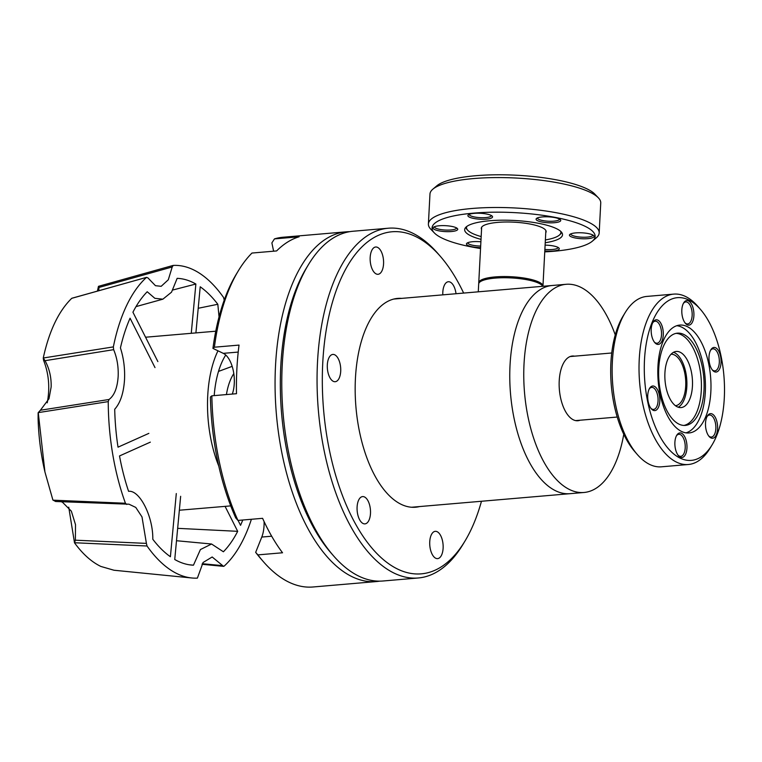 <?xml version="1.0" encoding="UTF-8"?>
<svg xmlns="http://www.w3.org/2000/svg" width="762" height="762" viewBox="0 0 762 762"><rect width="100%" height="100%" fill="white"/><g stroke="black" fill="none" stroke-linecap="round" stroke-linejoin="round"><path stroke-width="1.14" d="M481.022 239.382A48.987 11.754 3 0 1 470.926 235.858A48.987 11.754 3 0 1 464.668 229.638A48.987 11.754 3 0 1 501.52 220.199A48.987 11.754 3 0 1 556.26 228.552A48.987 11.754 3 0 1 562.518 234.772A48.987 11.754 3 0 1 545.23 242.745M544.754 251.879A81.648 19.593 -177 0 0 553.498 251.289A81.648 19.593 -177 0 0 592.341 241.183A81.648 19.593 -177 0 0 563.651 219.189A81.648 19.593 -177 0 0 473.688 213.122A81.648 19.593 -177 0 0 434.33 232.905A81.648 19.593 -177 0 0 480.546 248.517M592.341 241.183L596.265 237.868A85.506 20.526 -177 0 0 599.18 232.943A85.506 20.526 -177 0 0 588.264 222.085A85.506 20.526 -177 0 0 472.002 208.483A85.506 20.526 -177 0 0 428.396 223.99A85.506 20.526 -177 0 0 430.778 229.2L434.33 232.905M439.379 225.752A12.344 2.962 3 0 1 457.39 228.533A12.344 2.962 3 0 1 451.437 231.524A12.344 2.962 3 0 1 437.836 230.61A12.344 2.962 3 0 1 433.502 227.276A12.344 2.962 3 0 1 439.379 225.752M434.435 226.743A11.059 2.657 -177 0 0 434.426 226.809A11.059 2.657 -177 0 0 435.845 228.219A11.059 2.657 -177 0 0 450.875 229.972A11.059 2.657 -177 0 0 456.514 227.971A11.059 2.657 -177 0 0 456.514 227.895M474.193 213.36A12.344 2.962 3 0 1 492.204 216.141A12.344 2.962 3 0 1 486.261 219.132A12.344 2.962 3 0 1 472.659 218.218A12.344 2.962 3 0 1 468.316 214.894A12.344 2.962 3 0 1 474.193 213.36M469.259 214.351A11.059 2.657 -177 0 0 469.249 214.427A11.059 2.657 -177 0 0 470.659 215.827A11.059 2.657 -177 0 0 485.689 217.589A11.059 2.657 -177 0 0 491.328 215.579A11.059 2.657 -177 0 0 491.328 215.513M542.373 216.932A12.344 2.962 3 0 1 560.394 219.713A12.344 2.962 3 0 1 554.441 222.704A12.344 2.962 3 0 1 540.839 221.78A12.344 2.962 3 0 1 536.505 218.456A12.344 2.962 3 0 1 542.373 216.932M537.439 217.922A11.059 2.657 -177 0 0 537.429 217.989A11.059 2.657 -177 0 0 538.839 219.399A11.059 2.657 -177 0 0 553.879 221.151A11.059 2.657 -177 0 0 559.518 219.151A11.059 2.657 -177 0 0 559.518 219.075M575.739 232.886A12.344 2.962 3 0 1 593.76 235.668A12.344 2.962 3 0 1 587.807 238.658A12.344 2.962 3 0 1 574.205 237.744A12.344 2.962 3 0 1 569.871 234.42A12.344 2.962 3 0 1 575.739 232.886M570.805 233.877A11.059 2.657 -177 0 0 570.795 233.953A11.059 2.657 -177 0 0 572.205 235.353A11.059 2.657 -177 0 0 587.245 237.115A11.059 2.657 -177 0 0 592.884 235.106A11.059 2.657 -177 0 0 592.884 235.039M545.106 245.135A12.344 2.962 3 0 1 558.937 248.06A12.344 2.962 3 0 1 552.993 251.05A12.344 2.962 3 0 1 544.801 250.974M544.878 249.422A11.059 2.657 -177 0 0 552.431 249.498A11.059 2.657 -177 0 0 558.07 247.498A11.059 2.657 -177 0 0 558.07 247.421M480.593 247.621A12.344 2.962 3 0 1 466.868 243.24A12.344 2.962 3 0 1 472.745 241.706A12.344 2.962 3 0 1 480.898 241.783M599.18 232.943L600.742 203.025A85.506 20.526 -177 0 0 598.361 197.815A85.506 20.526 -177 0 0 589.826 192.167A85.506 20.526 -177 0 0 473.564 178.565A85.506 20.526 -177 0 0 432.883 189.147A85.506 20.526 -177 0 0 429.968 194.072L428.396 223.99M467.801 242.697A11.059 2.657 -177 0 0 467.792 242.773A11.059 2.657 -177 0 0 469.211 244.173A11.059 2.657 -177 0 0 480.679 246.059M598.361 197.815L594.808 194.11A81.648 19.593 -177 0 0 475.65 175.727A81.648 19.593 -177 0 0 436.797 185.833L432.883 189.147M481.546 229.372A32.471 7.791 3 0 1 481.289 228.267A32.471 7.791 3 0 1 505.711 222.009A32.471 7.791 3 0 1 541.992 227.543A32.471 7.791 3 0 1 546.135 231.658A32.471 7.791 3 0 1 545.754 232.734M481.174 236.582A47.254 11.344 3 0 1 467.839 230.362A47.254 11.344 3 0 1 466.763 226.485M465.915 227.209A47.901 11.497 -177 0 0 467.249 229.753L467.839 230.362M560.765 231.41A47.254 11.344 3 0 1 559.289 235.163A47.254 11.344 3 0 1 545.373 239.944M559.289 235.163L559.937 234.61A47.901 11.497 -177 0 0 561.527 232.22M615.258 334.899A104.47 50.74 85.1 0 0 566.176 284.293A104.47 50.74 85.1 0 0 524.027 363.969A104.47 50.74 85.1 0 0 584.006 492.481A104.47 50.74 85.1 0 0 623.764 434.264M393.763 299.056L552.174 285.493A104.47 50.74 85.1 0 0 510.035 365.169A104.47 50.74 85.1 0 0 570.005 493.681A104.47 50.74 -94.9 0 1 510.035 365.169A104.47 50.74 -94.9 0 1 552.174 285.493L566.176 284.293M580.034 420.224A32.471 15.764 -94.9 0 1 577.853 420.738A32.471 15.764 -94.9 0 1 559.222 380.8A32.471 15.764 -94.9 0 1 572.319 356.035A32.471 15.764 -94.9 0 1 574.548 356.168M712.137 444.789L710.089 448.18A85.506 41.529 -94.9 0 1 688.324 464.506L661.454 466.811A85.506 41.529 -94.9 0 1 637.232 454.419L634.641 451.428A81.648 39.653 -94.9 0 1 610.895 362.817A81.648 39.653 -94.9 0 1 623.049 316.135L625.107 312.744A85.506 41.529 -94.9 0 1 646.862 296.418L673.732 294.113A85.506 41.529 -94.9 0 1 685.381 296.418A85.506 41.529 -94.9 0 1 697.954 306.505L700.545 309.505A81.648 39.653 -94.9 0 1 712.137 444.789A81.648 39.653 -94.9 0 1 680.247 458.181A81.648 39.653 -94.9 0 1 644.49 359.94A81.648 39.653 -94.9 0 1 688.543 299.866A81.648 39.653 -94.9 0 1 700.545 309.505M637.232 454.419A85.506 41.529 -94.9 0 1 612.372 361.626A85.506 41.529 -94.9 0 1 625.107 312.744M688.324 464.506A85.506 41.529 -94.9 0 1 676.685 462.21A85.506 41.529 -94.9 0 1 639.242 359.331A85.506 41.529 -94.9 0 1 673.732 294.113M649.234 388.972A11.059 5.372 -94.9 0 1 651.701 387.382A11.059 5.372 -94.9 0 1 653.205 387.677A11.059 5.372 -94.9 0 1 658.044 400.983A11.059 5.372 -94.9 0 1 653.586 409.413A11.059 5.372 -94.9 0 1 652.082 409.118A11.059 5.372 -94.9 0 1 650.881 408.261M676.389 435.883A11.059 5.372 -94.9 0 1 678.856 434.292A11.059 5.372 -94.9 0 1 685.209 447.894A11.059 5.372 -94.9 0 1 680.752 456.333A11.059 5.372 -94.9 0 1 678.047 455.181M707.022 416.614A11.059 5.372 -94.9 0 1 709.489 415.023A11.059 5.372 -94.9 0 1 710.994 415.319A11.059 5.372 -94.9 0 1 715.842 428.625A11.059 5.372 -94.9 0 1 711.375 437.055A11.059 5.372 -94.9 0 1 709.87 436.759A11.059 5.372 -94.9 0 1 708.679 435.902M710.489 350.425A11.059 5.372 -94.9 0 1 712.956 348.825A11.059 5.372 -94.9 0 1 714.461 349.129A11.059 5.372 -94.9 0 1 719.309 362.426A11.059 5.372 -94.9 0 1 714.851 370.865A11.059 5.372 -94.9 0 1 713.346 370.57A11.059 5.372 -94.9 0 1 712.146 369.713M683.333 303.505A11.059 5.372 -94.9 0 1 685.8 301.914A11.059 5.372 -94.9 0 1 692.144 315.516A11.059 5.372 -94.9 0 1 687.686 323.945A11.059 5.372 -94.9 0 1 684.981 322.802M652.701 322.783A11.059 5.372 -94.9 0 1 655.168 321.193A11.059 5.372 -94.9 0 1 661.511 334.794A11.059 5.372 -94.9 0 1 657.054 343.224A11.059 5.372 -94.9 0 1 654.348 342.071M710.851 391.678A54.131 26.289 -94.9 0 1 689.01 432.959A54.131 26.289 -94.9 0 1 657.939 366.37A54.131 26.289 -94.9 0 1 679.771 325.088A54.131 26.289 -94.9 0 1 710.851 391.678M653.139 410.27A12.344 5.991 -94.9 0 1 651.319 408.813A12.344 5.991 -94.9 0 1 649.567 388.363A12.344 5.991 -94.9 0 1 654.387 386.334A12.344 5.991 -94.9 0 1 659.797 401.183A12.344 5.991 -94.9 0 1 653.139 410.27M686.953 448.104A12.344 5.991 -94.9 0 1 678.485 455.724A12.344 5.991 -94.9 0 1 674.894 442.331A12.344 5.991 -94.9 0 1 676.732 435.273A12.344 5.991 -94.9 0 1 683.59 434.978A12.344 5.991 -94.9 0 1 686.953 448.104M710.927 437.912A12.344 5.991 -94.9 0 1 709.108 436.455A12.344 5.991 -94.9 0 1 707.365 415.995A12.344 5.991 -94.9 0 1 712.184 413.976A12.344 5.991 -94.9 0 1 717.585 428.825A12.344 5.991 -94.9 0 1 710.927 437.912M714.394 371.713A12.344 5.991 -94.9 0 1 712.584 370.256A12.344 5.991 -94.9 0 1 710.832 349.806A12.344 5.991 -94.9 0 1 715.651 347.786A12.344 5.991 -94.9 0 1 721.052 362.636A12.344 5.991 -94.9 0 1 714.394 371.713M693.896 315.716A12.344 5.991 -94.9 0 1 685.419 323.345A12.344 5.991 -94.9 0 1 681.828 309.953A12.344 5.991 -94.9 0 1 683.666 302.895A12.344 5.991 -94.9 0 1 690.524 302.59A12.344 5.991 -94.9 0 1 693.896 315.716M663.264 334.994A12.344 5.991 -94.9 0 1 654.787 342.624A12.344 5.991 -94.9 0 1 651.196 329.222A12.344 5.991 -94.9 0 1 653.034 322.164A12.344 5.991 -94.9 0 1 659.902 321.869A12.344 5.991 -94.9 0 1 663.264 334.994M264.09 521.589A25.07 12.173 -94.9 0 1 261.776 537.058L255.67 552.355A171.66 83.363 85.1 0 0 260.69 558.565L263.29 561.565A175.517 85.239 -94.9 0 1 257.899 554.888L255.67 552.355M379.619 581.149A175.517 85.239 -94.9 0 1 376.266 581.568A175.517 85.239 -94.9 0 1 352.377 576.844A175.517 85.239 -94.9 0 1 275.52 365.674A175.517 85.239 -94.9 0 1 346.319 231.819A175.517 85.239 -94.9 0 1 349.691 231.667M376.266 581.568L312.992 586.988A175.517 85.239 -94.9 0 1 289.103 582.263A175.517 85.239 -94.9 0 1 263.29 561.565M331.984 554.041A171.66 83.363 -94.9 0 1 280.768 366.284A171.66 83.363 -94.9 0 1 307.362 266.481M237.954 520.427A175.517 85.239 -94.9 0 1 211.846 395.821L210.398 397.021A171.66 83.363 85.1 0 0 235.715 517.903L237.954 520.427L262.595 518.322A175.517 85.239 85.1 0 0 282.54 552.774L257.899 554.888M212.941 348.405L214.398 347.205A175.517 85.239 -94.9 0 1 238.382 270.748L236.334 274.139A171.66 83.363 85.1 0 0 212.941 348.405L223.295 353.349A25.07 12.173 -94.9 0 1 232.305 394.068M238.382 270.748A175.517 85.239 -94.9 0 1 251.965 253.051L276.606 250.936A175.517 85.239 85.1 0 1 299.104 236.782L274.463 238.887L271.882 242.907L273.615 251.193M214.398 347.205L239.039 345.091A175.517 85.239 85.1 0 0 236.487 393.706L211.846 395.821M274.463 238.887A175.517 85.239 -94.9 0 1 283.045 237.239L346.319 231.819M218.789 466.087A87.63 42.558 -94.9 0 1 207.731 395.697A87.63 42.558 -94.9 0 1 217.97 350.806M226.428 394.573A51.435 24.975 -94.9 0 1 233.801 373.609M218.504 371.418L232.172 366.351M225.723 355.025A74.771 36.309 85.1 0 0 214.208 395.621M478.812 283.35A32.147 7.715 3 0 1 478.755 282.75A32.147 7.715 3 0 1 495.148 276.92A32.147 7.715 3 0 1 527.247 278.606A32.147 7.715 3 0 1 542.954 286.121A32.147 7.715 3 0 1 542.944 286.283M98.784 290.617L98.984 287.455L172.212 266.976L168.297 279.778L161.173 286.312L155.467 285.693L147.895 277.873L146.533 277.368A156.839 76.162 85.1 0 0 113.357 346.901L113.643 349.663C117.053 357.797 118.558 366.741 118.158 376.476C117.348 387.953 114.29 395.63 108.995 399.498L40.396 410.242L48.997 398.726L51.14 387.02C51.435 377.438 49.397 368.665 45.034 360.693L113.643 349.663M195.91 332.908L200.215 286.798A143.847 69.856 -94.9 0 1 217.818 304.276L219.046 316.878M217.818 304.276L198.215 308.277M157.867 361.588L132.931 312.21A143.847 69.856 -94.9 0 1 147.218 291.751L154.867 298.323L162.868 299.18L171.536 292.17L177.155 278.349A143.847 69.856 -94.9 0 1 195.872 284.026L172.86 289.989M148.857 433.368L118.024 447.17A143.847 69.856 -94.9 0 1 114.71 409.242C120.396 402.898 123.663 393.002 124.53 379.543C125.025 368.522 123.663 357.978 120.434 347.891A143.847 69.856 -94.9 0 1 130.073 318.211L155 367.589M108.995 399.498L108.252 401.612L38.252 412.613L44.929 471.945L52.892 500.024L55.607 501.491L129.016 504.206L135.769 507.425L141.999 516.922L146.409 543.392L75.371 540.191L74.505 542.83C82.725 554.05 91.507 561.927 100.86 566.442L113.967 570.233L191.776 577.977A156.839 76.162 85.1 0 0 197.387 578.12L203.073 562.499L212.169 556.984L222.723 565.661L202.349 563.709M74.505 542.83L68.732 507.187M75.371 540.191L75.505 524.627L71.342 511.159L62.436 502.187L61.122 501.72M47.234 402.822C50.092 387.915 48.863 373.723 43.548 360.236L43.253 358.007L113.357 346.901M179.356 510.226L230.734 505.892M238.077 520.417L240.544 525.323A143.847 69.856 -94.9 0 0 242.764 520.017M191.262 333.308L195.872 284.026M150.343 442.141L119.51 455.952A143.847 69.856 -94.9 0 0 128.588 491.319C139.675 489.814 153.219 516.646 152.8 539.258A143.847 69.856 -94.9 0 0 170.402 556.727L176.298 493.547M180.651 496.319L174.746 559.508A143.847 69.856 -94.9 0 0 191.233 565.033A143.847 69.856 -94.9 0 0 193.462 565.185L200.406 549.564L211.569 544.011L223.399 551.774A143.847 69.856 -94.9 0 0 237.687 531.324L225.057 506.311M177.66 528.342L237.687 531.324M108.252 401.612A156.839 76.162 85.1 0 0 125.444 503.253L126.74 504.454M191.776 577.977A156.839 76.162 85.1 0 1 147.028 546.002L146.409 543.392M222.723 565.661L223.571 566.356L202.035 564.29M224.085 566.166A156.839 76.162 85.1 0 0 251.393 519.274M224.209 300.152L223.59 297.523A156.839 76.162 85.1 0 0 173.231 265.414L172.212 266.976M173.098 265.433L98.508 286.322L173.098 265.433M71.914 298.237L146.533 277.368L71.723 298.333C58.664 311.077 49.168 330.975 43.253 358.007M189.081 564.756L193.462 565.185M97.46 290.989L98.46 286.36L98.984 287.455M147.028 546.002L74.552 542.744M53.073 500.177L125.444 503.253M43.348 358.13L45.034 360.693M38.138 412.785L38.1 418.595A131.569 63.894 85.1 0 0 44.291 469.097L44.929 471.945M40.396 410.242L38.252 412.613M542.687 286.302A32.147 7.715 -177 0 0 495.081 278.111A32.147 7.715 -177 0 0 478.688 283.94L478.279 291.817M676.084 333.365A46.291 22.479 -94.9 0 1 701.307 390.334A46.291 22.479 -94.9 0 1 683.971 425.434M703.993 390.106A46.291 22.479 -94.9 0 1 685.314 425.406A46.291 22.479 -94.9 0 1 658.749 368.465A46.291 22.479 -94.9 0 1 677.418 333.165A46.291 22.479 -94.9 0 1 703.993 390.106M664.921 372.932A28.156 13.678 85.1 0 0 681.085 407.575A28.156 13.678 85.1 0 0 692.439 386.096A28.156 13.678 85.1 0 0 676.275 351.453A28.156 13.678 85.1 0 0 664.921 372.932M678.237 407.213A28.156 13.678 85.1 0 0 686.838 386.572A28.156 13.678 85.1 0 0 673.532 352.292M685.952 432.854A54.007 26.222 85.1 0 0 705.317 392.116A54.007 26.222 85.1 0 0 676.77 325.707M675.475 405.727A25.841 12.554 85.1 0 0 685.714 386.039A25.841 12.554 85.1 0 0 671.065 354.235M401.707 298.38A104.794 50.892 85.1 0 0 397.707 298.399A104.794 50.892 85.1 0 0 355.197 392.64A104.794 50.892 85.1 0 0 401.326 504.406A104.794 50.892 85.1 0 0 415.595 507.225A104.794 50.892 85.1 0 0 419.529 506.568M394.983 298.952A104.794 50.892 85.1 0 0 394.373 298.914M334.708 354.797A13.697 6.648 85.1 0 0 332.842 354.425A13.697 6.648 85.1 0 0 327.289 366.741A13.697 6.648 85.1 0 0 333.318 381.343A13.697 6.648 85.1 0 0 335.175 381.714A13.697 6.648 85.1 0 0 340.738 369.399A13.697 6.648 85.1 0 0 334.708 354.797M377.561 247.374A13.697 6.648 85.1 0 0 375.704 247.002A13.697 6.648 85.1 0 0 370.142 259.318A13.697 6.648 85.1 0 0 376.171 273.92A13.697 6.648 85.1 0 0 378.038 274.291A13.697 6.648 85.1 0 0 383.591 261.976A13.697 6.648 85.1 0 0 377.561 247.374M456.019 293.722A13.697 6.648 85.1 0 0 450.209 282.111A13.697 6.648 85.1 0 0 448.342 281.74A13.697 6.648 85.1 0 0 442.808 294.856M437.131 531.695A13.697 6.648 85.1 0 0 435.264 531.333A13.697 6.648 85.1 0 0 429.711 543.649A13.697 6.648 85.1 0 0 435.731 558.251A13.697 6.648 85.1 0 0 437.598 558.622A13.697 6.648 85.1 0 0 443.151 546.306A13.697 6.648 85.1 0 0 437.131 531.695M364.484 496.957A13.697 6.648 85.1 0 0 362.617 496.586A13.697 6.648 85.1 0 0 357.064 508.902A13.697 6.648 85.1 0 0 363.093 523.513A13.697 6.648 85.1 0 0 364.96 523.875A13.697 6.648 85.1 0 0 370.513 511.559A13.697 6.648 85.1 0 0 364.484 496.957M481.47 501.263A171.66 83.363 -94.9 0 1 464.972 541.068A171.66 83.363 -94.9 0 1 397.926 569.224A171.66 83.363 -94.9 0 1 322.764 362.693A171.66 83.363 -94.9 0 1 415.376 236.401A171.66 83.363 -94.9 0 1 440.617 256.651A171.66 83.363 -94.9 0 1 463.639 293.075M440.617 256.651L438.017 253.651A175.517 85.239 85.1 0 0 412.204 232.943A175.517 85.239 85.1 0 0 388.315 228.219A175.517 85.239 85.1 0 0 317.106 386.058A175.517 85.239 85.1 0 0 394.373 573.253A175.517 85.239 85.1 0 0 418.262 577.977A175.517 85.239 85.1 0 0 462.925 544.468L464.972 541.068M388.315 228.219L353.035 231.248A175.517 85.239 85.1 0 0 308.381 264.757A175.517 85.239 85.1 0 0 282.235 365.093A175.517 85.239 85.1 0 0 333.289 555.565A175.517 85.239 85.1 0 0 359.093 576.272A175.517 85.239 85.1 0 0 382.991 580.996L418.262 577.977M308.381 264.757L306.334 268.148A171.66 83.363 85.1 0 0 280.768 366.284A171.66 83.363 85.1 0 0 330.689 552.574L333.289 555.565M412.213 507.282A104.794 50.892 85.1 0 0 412.813 507.14M261.776 537.058L271.672 536.21M223.295 353.349L238.211 352.073M584.006 492.481L411.594 507.244M145.561 337.223L215.76 331.203M481.66 227.19L478.755 282.75M545.868 230.553L542.954 286.121M176.498 540.725L211.569 544.011M136.027 306.6L162.868 299.18M570.138 356.549L611.734 352.987M575.624 420.605L617.22 417.043"/></g></svg>
